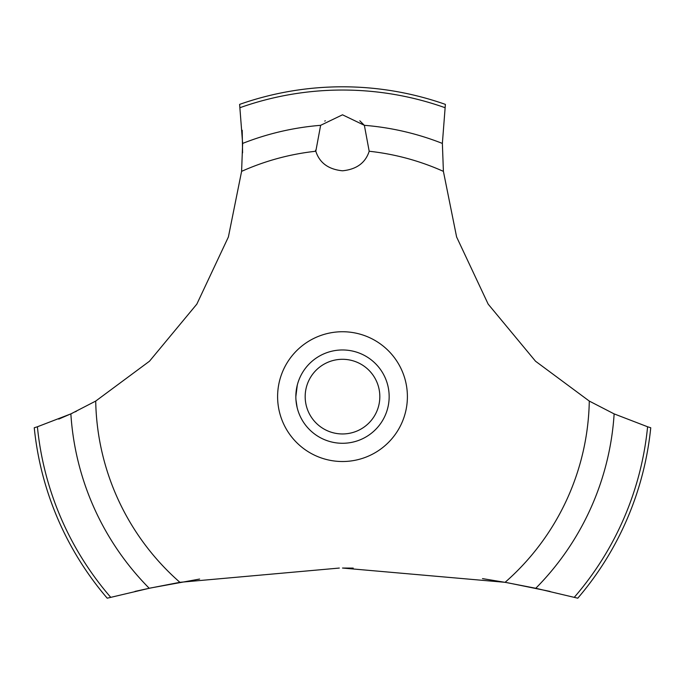 <?xml version="1.0" encoding="UTF-8"?>
<svg xmlns="http://www.w3.org/2000/svg" width="685" height="685" viewBox="0 0 685 685"><rect width="100%" height="100%" fill="white"/><g stroke="black" fill="none" stroke-linecap="round" stroke-linejoin="round"><path stroke-width="1.03" d="M110.705 597.294A306.589 306.589 0 0 1 37.401 426.781L34.25 427.757A309.817 309.817 0 0 0 107.22 598.193L149.236 588.278L179.898 582.318L339.323 568.053M199.626 579.048L150.82 587.944L134.971 591.412M58.764 419.1L72.276 413.243M75.281 411.831L76.386 411.3M550.029 591.412L507.414 582.729L482.497 578.611M353.212 568.105L342.5 568.045L505.102 582.318L535.773 588.278L577.78 598.193A309.817 309.817 0 0 0 650.75 427.757L647.599 426.781A306.589 306.589 0 0 1 574.295 597.294M179.898 582.318A246.831 246.831 0 0 1 95.712 401.076L149.484 361.218L196.835 304.123L228.388 236.984L241.6 171.361L242.636 143.422L239.613 104.385A309.817 309.817 0 0 1 445.387 104.385L442.373 143.422L443.401 171.361A246.831 246.831 0 0 0 369.189 151.248C365.456 162.867 356.56 169.383 342.5 170.796C328.44 169.383 319.544 162.867 315.811 151.248L320.631 125.321L342.5 114.806L364.369 125.321L369.189 151.248M325.264 120.74L324.801 121.108M315.511 150.238L315.811 151.248A246.831 246.831 0 0 0 241.6 171.361M295.946 399.715L297.119 407.481M295.843 396.624C297.393 411.402 297.393 411.402 295.843 396.624A46.657 46.657 0 0 1 342.5 349.966A46.657 46.657 0 0 1 389.157 396.624A46.657 46.657 0 0 1 342.5 443.281A46.657 46.657 0 0 1 295.843 396.624L297.299 385.056M305.176 396.624A37.324 37.324 0 0 0 342.5 433.956A37.324 37.324 0 0 0 379.824 396.624A37.324 37.324 0 0 0 342.5 359.3A37.324 37.324 0 0 0 305.176 396.624M295.946 393.533L297.119 385.766M364.523 125.518L359.813 120.8M647.599 426.772L614.137 413.886M535.773 588.278A272.185 272.185 0 0 0 614.137 413.894L589.288 401.076L535.516 361.218L488.165 304.123L456.612 236.984L443.401 171.361M589.288 401.076A246.831 246.831 0 0 1 505.102 582.318M342.5 461.519A64.895 64.895 0 0 1 277.605 396.624A64.895 64.895 0 0 1 342.5 331.737A64.895 64.895 0 0 1 407.395 396.624A64.895 64.895 0 0 1 342.5 461.519M242.584 152.883L242.199 130.261M95.712 401.076L70.863 413.894A272.185 272.185 0 0 0 149.227 588.278M70.863 413.886L37.401 426.772M364.369 125.321A272.185 272.185 0 0 1 442.364 143.422M240.067 107.656A306.589 306.589 0 0 1 444.933 107.656M242.636 143.422A272.185 272.185 0 0 1 320.631 125.321"/></g></svg>
